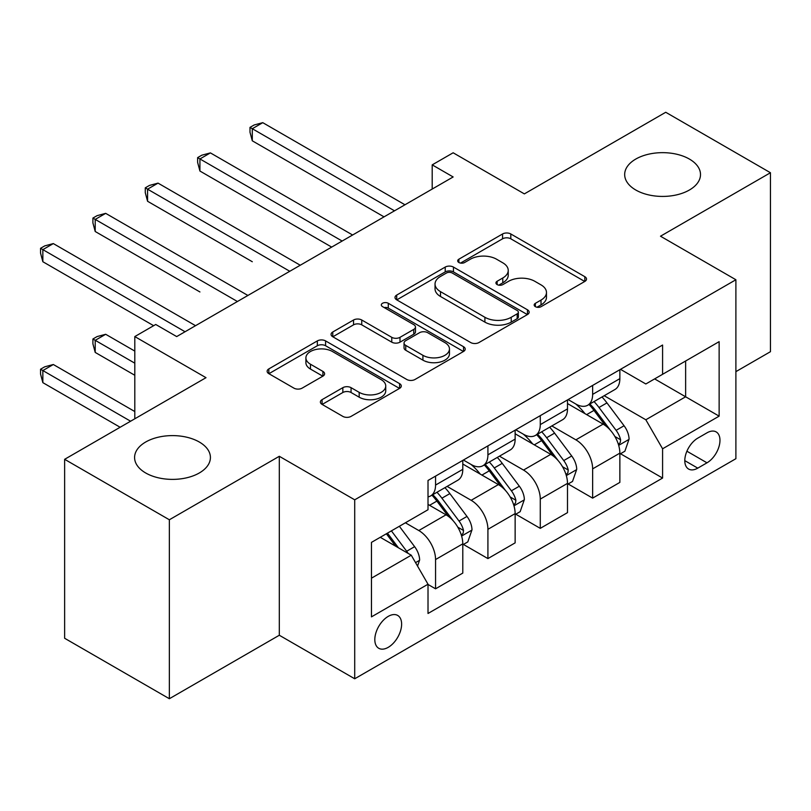 <?xml version="1.0" encoding="UTF-8"?>
<svg xmlns="http://www.w3.org/2000/svg" width="811" height="811" viewBox="0 0 811 811"><rect width="100%" height="100%" fill="white"/><g stroke="black" fill="none" stroke-linecap="round" stroke-linejoin="round"><path stroke-width="1.22" d="M535.361 306.659A4.075 2.352 0 0 0 541.119 306.659L584.812 281.437A5.819 3.356 0 0 0 586.515 279.065A5.819 3.356 0 0 0 584.812 276.683L510.798 233.963A5.819 3.356 0 0 0 502.577 233.963L458.894 259.185A4.075 2.352 0 0 0 457.698 260.838A4.075 2.352 0 0 0 458.894 262.5A4.075 2.352 0 0 0 464.642 262.5L470.299 259.236A18.602 10.746 0 0 1 496.616 259.236L502.779 262.805A18.602 10.746 0 0 1 508.233 270.398A18.602 10.746 0 0 1 502.779 277.991L497.133 281.255A4.075 2.352 0 0 0 495.937 282.917A4.075 2.352 0 0 0 497.133 284.58A4.075 2.352 0 0 0 502.881 284.58L508.538 281.316A18.602 10.746 0 0 1 534.855 281.316L541.018 284.874A18.602 10.746 0 0 1 546.472 292.477A18.602 10.746 0 0 1 541.018 300.07L535.361 303.334A4.075 2.352 0 0 0 534.175 304.997A4.075 2.352 0 0 0 535.361 306.659L535.361 303.334M199.303 442.015A37.914 21.887 0 0 0 157.993 437.271A37.914 21.887 0 0 0 134.585 457.495A37.914 21.887 0 0 0 145.686 472.975A37.914 21.887 0 0 0 187.006 477.72A37.914 21.887 0 0 0 210.414 457.495A37.914 21.887 0 0 0 199.303 442.015M689.401 159.068A37.914 21.887 0 0 0 648.08 154.323A37.914 21.887 0 0 0 624.673 174.547A37.914 21.887 0 0 0 635.783 190.017A37.914 21.887 0 0 0 677.094 194.762A37.914 21.887 0 0 0 700.501 174.547A37.914 21.887 0 0 0 689.401 159.068M388.226 647.34A18.957 10.948 120 0 0 400.604 630.634A18.957 10.948 120 0 0 397.704 615.448A18.957 10.948 120 0 0 388.226 616.38A18.957 10.948 120 0 0 375.838 633.087A18.957 10.948 120 0 0 378.747 648.283A18.957 10.948 120 0 0 388.226 647.34M322.079 399.651A5.819 3.356 0 0 0 320.375 402.023A5.819 3.356 0 0 0 322.079 404.395L342.84 416.388A5.819 3.356 0 0 0 351.062 416.388L399.58 388.378A5.819 3.356 0 0 0 401.283 386.006A5.819 3.356 0 0 0 399.58 383.623L325.576 340.904A5.819 3.356 0 0 0 317.344 340.904L268.836 368.914A5.819 3.356 0 0 0 267.133 371.286A5.819 3.356 0 0 0 268.836 373.658L293.917 388.134A5.819 3.356 0 0 0 302.138 388.134L322.9 376.152A5.819 3.356 0 0 0 324.603 373.78A5.819 3.356 0 0 0 322.9 371.408L310.461 364.22A15.551 8.982 0 0 1 305.909 357.874A15.551 8.982 0 0 1 315.509 349.571A15.551 8.982 0 0 1 332.459 351.518L381.18 379.649A15.551 8.982 0 0 1 385.742 386.006A15.551 8.982 0 0 1 376.132 394.298A15.551 8.982 0 0 1 359.182 392.352L351.062 387.668A5.819 3.356 0 0 0 342.84 387.668L322.079 399.651L322.079 404.395M735.891 371.641L770.45 351.69L770.45 172.733L665.73 112.273L524.362 193.89L453.146 152.782L432.202 164.866L453.146 176.96L176.686 336.575L155.742 324.481L134.798 336.575L134.798 418.8M169.357 519.77L169.357 698.727L279.308 635.246L279.308 456.289L169.357 519.77L64.637 459.31L206.004 377.683L134.798 336.575M279.308 456.289L354.711 499.819L735.891 279.744L735.891 458.702L354.711 678.777L354.711 499.819M770.45 172.733L660.499 236.214L735.891 279.744M470.715 342.556A5.819 3.356 0 0 0 478.936 342.556L527.454 314.546A5.819 3.356 0 0 0 529.157 312.174A5.819 3.356 0 0 0 527.454 309.802L453.44 267.072A5.819 3.356 0 0 0 445.219 267.072L396.701 295.082A5.819 3.356 0 0 0 394.998 297.455A5.819 3.356 0 0 0 396.701 299.837L470.715 342.556M384.14 307.541A4.075 2.352 0 0 1 388.276 308.109L388.276 303.273L463.517 346.713A5.819 3.356 0 0 1 465.22 349.085A5.819 3.356 0 0 1 463.517 351.467L414.999 379.477A5.819 3.356 0 0 1 406.777 379.477L332.763 336.747L332.763 331.993A5.819 3.356 0 0 0 331.06 334.375A5.819 3.356 0 0 0 332.763 336.747M332.763 331.993L353.535 320.01A5.819 3.356 0 0 1 361.757 320.01L391.764 337.335A5.819 3.356 0 0 0 399.995 337.335L413.762 329.388A5.819 3.356 0 0 0 415.465 327.015A5.819 3.356 0 0 0 413.762 324.643L382.518 306.599A4.075 2.352 0 0 1 381.322 304.936A4.075 2.352 0 0 1 383.836 302.767A4.075 2.352 0 0 1 388.276 303.273M169.357 698.727L64.637 638.267L64.637 459.31M706.989 432.831L697.774 438.153A18.359 10.604 120 0 0 685.782 454.332A18.359 10.604 120 0 0 688.59 469.042A18.359 10.604 120 0 0 697.774 468.14L706.989 462.817A18.359 10.604 120 0 0 718.982 446.638A18.359 10.604 120 0 0 716.174 431.918A18.359 10.604 120 0 0 706.989 432.831M620.486 369.34L645.83 383.978L662.587 374.307L662.587 345.04L428.015 480.467L428.015 509.734L371.468 542.377L371.468 616.867L428.015 584.224L428.015 613.481L662.587 478.054L662.587 448.787L645.83 419.774L604.185 395.717M662.587 374.307L719.134 341.654L719.134 416.144L662.587 448.787M279.308 635.246L354.711 678.777M432.202 164.866L432.202 189.054M654.629 378.899L685.63 396.792L685.63 360.996L719.134 341.654M645.83 419.774L685.63 396.792L719.134 416.144M371.468 578.172L411.258 555.2L380.258 537.298M428.015 584.457L435.558 588.816L435.558 559.549A23.691 13.686 -120 0 0 418.8 530.536L405.399 522.791M435.558 588.816L462.787 573.093L462.787 543.836A23.691 13.686 -120 0 0 446.03 514.813L428.015 504.412M463.405 544.434L487.918 558.586L487.918 529.319A23.691 13.686 -120 0 0 471.161 500.306L447.104 486.407M487.918 558.586L515.137 542.863L515.137 513.606A23.691 13.686 -120 0 0 498.39 484.583L462.787 464.024M515.766 514.204L540.278 528.356L540.278 499.089A23.691 13.686 -120 0 0 523.521 470.076L499.464 456.177M540.278 528.356L567.497 512.633L567.497 483.376A23.691 13.686 -120 0 0 550.75 454.353L515.137 433.794M568.126 483.974L592.638 498.126L592.638 468.859A23.691 13.686 -120 0 0 575.881 439.846L551.825 425.947M592.638 498.126L619.857 482.403L619.857 453.146A23.691 13.686 -120 0 0 603.11 424.123L567.497 403.564M568.126 399.57L575.881 404.05A23.691 13.686 -120 0 0 587.732 405.226A23.691 13.686 -120 0 0 592.638 394.379L592.638 385.428M515.766 429.8L523.521 434.28A23.691 13.686 -120 0 0 535.372 435.456A23.691 13.686 -120 0 0 540.278 424.609L540.278 415.658M463.405 460.03L471.161 464.51A23.691 13.686 -120 0 0 483.011 465.686A23.691 13.686 -120 0 0 487.918 454.839L487.918 445.888M620.486 453.744L662.587 478.054M587.732 405.226L614.951 389.503A23.691 13.686 -120 0 0 619.857 378.656L619.857 369.704M535.372 435.456L562.591 419.733A23.691 13.686 -120 0 0 567.497 408.886L567.497 399.935M483.011 465.686L510.231 449.963A23.691 13.686 -120 0 0 515.137 439.116L515.137 430.165M428.015 496.869A23.691 13.686 -120 0 0 430.651 495.916L457.87 480.193A23.691 13.686 -120 0 0 462.787 469.346L462.787 460.395M430.651 495.916A23.691 13.686 -120 0 0 435.558 485.069L435.558 476.118M411.258 555.2L428.015 584.224M536.994 307.227L541.018 304.906A18.602 10.746 0 0 0 546.472 297.313L546.472 292.477M508.233 270.398L508.233 275.233A18.602 10.746 0 0 1 502.779 282.826L498.755 285.158M584.731 281.478L510.798 238.799A5.819 3.356 0 0 0 502.577 238.799L460.516 263.078M527.373 314.597L453.44 271.908A5.819 3.356 0 0 0 445.219 271.908L396.782 299.877M517.175 313.837A4.075 2.352 0 0 0 518.361 312.174A4.075 2.352 0 0 0 517.175 310.512L452.214 273.013A4.075 2.352 0 0 0 446.455 273.013L440.495 276.45A18.602 10.746 0 0 0 435.041 284.043A18.602 10.746 0 0 0 440.495 291.646L484.897 317.283A18.602 10.746 0 0 0 511.214 317.283L517.175 313.837L517.175 318.672A4.075 2.352 0 0 0 518.361 317.01L518.361 312.174M435.041 284.043L435.041 288.878A18.602 10.746 0 0 0 440.495 296.481L440.495 291.646M517.175 318.672L511.214 322.119A18.602 10.746 0 0 1 484.897 322.119L440.495 296.481M332.845 336.788L353.535 324.846L353.535 320.01M415.465 327.015L415.465 331.851A5.819 3.356 0 0 1 413.762 334.223L399.995 342.171A5.819 3.356 0 0 1 391.764 342.171L361.757 324.846A5.819 3.356 0 0 0 353.535 324.846M388.276 308.109L463.436 351.508M422.916 355.319A15.551 8.982 0 0 0 439.866 357.266A15.551 8.982 0 0 0 449.466 348.973A15.551 8.982 0 0 0 444.915 342.617L427.742 332.713A5.819 3.356 0 0 0 419.52 332.713L405.743 340.661A5.819 3.356 0 0 0 404.04 343.033A5.819 3.356 0 0 0 405.743 345.405L422.916 355.319L422.916 360.155A15.551 8.982 0 0 0 439.866 362.101A15.551 8.982 0 0 0 449.466 353.809L449.466 348.973M404.04 343.033L404.04 347.868A5.819 3.356 0 0 0 405.743 350.251L405.743 345.405M422.916 360.155L405.743 350.251M385.742 386.006L385.742 390.841A15.551 8.982 0 0 1 376.132 399.134A15.551 8.982 0 0 1 359.182 397.187L351.062 392.504A5.819 3.356 0 0 0 342.84 392.504L322.149 404.446M305.909 357.874L305.909 362.71A15.551 8.982 0 0 0 310.461 369.056L310.461 364.22M322.819 376.192L310.461 369.056M399.499 388.418L325.576 345.739A5.819 3.356 0 0 0 317.344 345.739L268.907 373.699M619.857 454.109L624.886 451.21L629.072 439.116A15.703 9.063 -120 0 0 624.064 425.745L606.952 402.905A45.315 26.165 -120 0 0 602.005 396.974M584.984 413.661A45.315 26.165 -120 0 0 575.709 403.949M618.428 444.499L620.253 442.522L620.597 439.785A15.703 9.063 -120 0 0 616.107 430.347L598.994 407.497A45.315 26.165 -120 0 0 594.047 401.577M589.83 404.01A37.62 21.715 60 0 1 596.004 411.025L610.49 430.367M252.292 261.73L147.572 201.27L147.572 189.176L158.044 183.124L300.252 265.227M589.019 404.476A45.315 26.165 60 0 1 593.966 410.396L605.341 425.582M394.501 210.819L252.292 128.716L262.764 122.664L404.973 204.777M384.029 216.861L252.292 140.81L252.292 128.716L249.991 127.388L254.178 124.965L262.764 122.664M252.292 140.81L249.991 132.223L249.991 127.388M567.497 484.339L572.525 481.44L576.712 469.346A15.703 9.063 -120 0 0 571.704 455.975L554.592 433.135A45.315 26.165 -120 0 0 549.645 427.204M532.624 443.891A45.315 26.165 -120 0 0 523.348 434.179M566.068 474.729L567.893 472.752L568.237 470.015A15.703 9.063 -120 0 0 563.746 460.577L546.634 437.727A45.315 26.165 -120 0 0 541.687 431.807M537.47 434.24A37.62 21.715 60 0 1 543.644 441.255L558.13 460.597M199.932 291.96L95.211 231.5L95.211 219.406L105.683 213.354L247.892 295.457M536.659 434.706A45.315 26.165 60 0 1 541.606 440.626L552.98 455.812M515.137 514.569L520.165 511.67L524.352 499.576A15.703 9.063 -120 0 0 519.344 486.205L502.232 463.365A45.315 26.165 -120 0 0 497.285 457.434M480.264 474.121A45.315 26.165 -120 0 0 470.988 464.409M513.708 504.959L515.532 502.982L515.877 500.245A15.703 9.063 -120 0 0 511.386 490.807L494.274 467.957A45.315 26.165 -120 0 0 489.327 462.037M485.11 464.47A37.62 21.715 60 0 1 491.284 471.485L505.77 490.827M147.572 322.19L153.644 325.698M484.299 464.936A45.315 26.165 60 0 1 489.246 470.856L500.62 486.042M462.787 544.799L467.805 541.9L471.992 529.806A15.703 9.063 -120 0 0 466.984 516.435L449.872 493.595A45.315 26.165 -120 0 0 444.925 487.664M461.347 535.189L463.172 533.212L463.517 530.475A15.703 9.063 -120 0 0 459.026 521.037L441.914 498.187A45.315 26.165 -120 0 0 436.967 492.267M432.75 494.7A37.62 21.715 60 0 1 438.923 501.715L453.41 521.057M134.798 351.092L105.683 334.284L95.211 340.326L95.211 352.42L134.798 375.27M431.939 495.166A45.315 26.165 60 0 1 436.886 501.086L448.26 516.272M95.211 352.42L92.91 343.834L92.91 338.998L134.798 363.176M92.91 338.998L97.097 336.575L105.683 334.284M342.141 241.049L199.932 158.946L210.404 152.894L352.613 235.008M331.669 247.091L199.932 171.04L199.932 158.946L197.631 157.618L201.817 155.195L210.404 152.894M199.932 171.04L197.631 162.453L197.631 157.618M289.78 271.279L145.27 187.848L149.457 185.425L158.044 183.124M147.572 201.27L145.27 192.683L145.27 187.848M237.42 301.51L92.91 218.078L97.097 215.655L105.683 213.354M95.211 231.5L92.91 222.913L92.91 218.078M417.543 566.078L419.632 560.036A15.703 9.063 -120 0 0 414.624 546.665L399.357 526.278M134.798 411.542L53.323 364.514L42.851 370.556L42.851 382.65L120.14 427.265M408.095 553.376A15.703 9.063 -120 0 0 406.666 551.257L391.399 530.87M387.465 533.141L398.434 547.79M386.371 533.78L395.677 546.198M42.851 382.65L40.55 374.064L40.55 369.228L130.612 421.223M40.55 369.228L44.737 366.805L53.323 364.514M185.06 331.74L42.851 249.636L53.323 243.584L195.532 325.687M153.644 325.687L42.851 261.73L42.851 249.636L40.55 248.308L44.737 245.885L53.323 243.584M42.851 261.73L40.55 253.144L40.55 248.308M418.8 530.536L446.03 514.813M471.161 500.306L498.39 484.583M523.521 470.076L550.75 454.353M575.881 439.846L603.11 424.123M592.638 394.379L619.857 378.656M592.638 468.859L619.857 453.146M540.278 499.089L567.497 483.376M540.278 424.609L567.497 408.886M487.918 529.319L515.137 513.606M487.918 454.839L515.137 439.116M435.558 559.549L462.787 543.836M435.558 485.069L462.787 469.346M686.907 451.22L706.989 462.817M684.788 460.638L697.774 468.14M541.018 304.906L541.018 300.07M497.133 284.58L497.133 281.255M502.779 282.826L502.779 277.991M458.894 262.5L458.894 259.185M502.577 238.799L502.577 233.963M510.798 238.799L510.798 233.963M584.812 281.437L584.812 276.683M396.701 299.837L396.701 295.082M445.219 271.908L445.219 267.072M453.44 271.908L453.44 267.072M527.454 314.546L527.454 309.802M484.897 322.119L484.897 317.283M511.214 322.119L511.214 317.283M361.757 324.846L361.757 320.01M391.764 342.171L391.764 337.335M399.995 342.171L399.995 337.335M413.762 334.223L413.762 329.388M463.517 351.467L463.517 346.713M342.84 392.504L342.84 387.668M351.062 392.504L351.062 387.668M359.182 397.187L359.182 392.352M322.9 376.152L322.9 371.408M268.836 373.658L268.836 368.914M317.344 345.739L317.344 340.904M325.576 345.739L325.576 340.904M399.58 388.378L399.58 383.623M618.692 445.351L628.971 439.42M598.994 407.497L606.952 402.905M586.647 414.624L593.966 410.396M616.107 430.347L624.064 425.745M614.86 436.47L620.597 439.785M566.331 475.581L576.611 469.65M546.634 437.727L554.592 433.135M534.287 444.854L541.606 440.626M563.746 460.577L571.704 455.975M562.499 466.7L568.237 470.015M513.971 505.811L524.251 499.88M494.274 467.957L502.232 463.365M481.927 475.084L489.246 470.856M511.386 490.807L519.344 486.205M510.139 496.93L515.877 500.245M461.611 536.041L471.89 530.11M441.914 498.187L449.872 493.595M429.566 505.314L436.886 501.086M459.026 521.037L466.984 516.435M457.779 527.16L463.517 530.475M415.556 562.631L419.53 560.34M406.666 551.257L414.624 546.665"/></g></svg>

